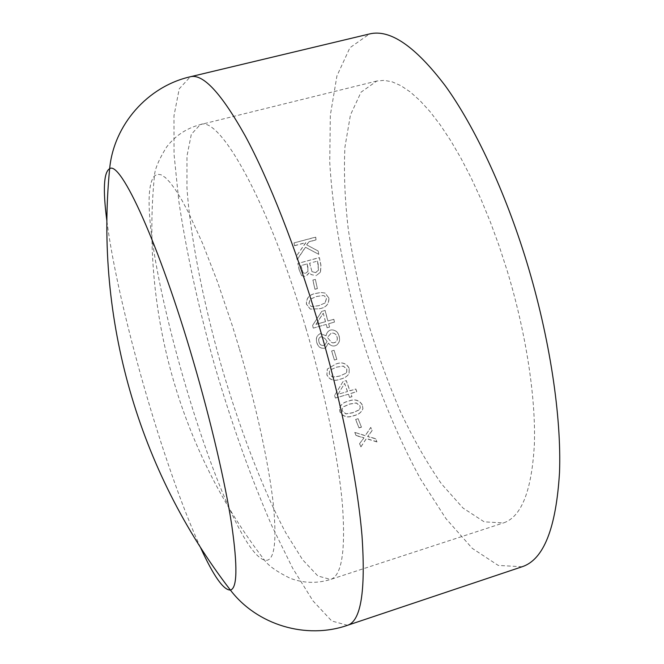 <?xml version="1.0" encoding="UTF-8"?>
<svg xmlns="http://www.w3.org/2000/svg" width="664" height="664" viewBox="0 0 664 664"><rect width="100%" height="100%" fill="white"/><g stroke="black" fill="none" stroke-linecap="round" stroke-linejoin="round"><path stroke-width="0.5" stroke-dasharray="3.32 2.49" d="M522.103 566.757L498.241 565.413L472.287 548.373L445.934 518.592L420.486 478.968C396.026 434.057 374.737 381.136 358.203 325.451C342.74 269.459 332.772 213.302 329.734 162.248L330.34 115.162L336.922 75.945L349.911 47.75L369.441 33.972M507.18 270.746C526.112 333.12 535.906 397.802 534.379 444.133C531.806 490.696 521.489 516.966 503.436 522.941L484.18 521.829L463.065 508.084L441.419 483.782C427.085 463.165 413.489 439.261 400.616 412.07C388.39 383.618 377.55 353.796 368.113 322.613C359.606 291.164 353.007 260.13 348.309 229.52C344.823 199.64 343.703 172.159 344.94 147.084L350.434 115.005L361.067 92.155L376.82 81.025L384.224 80.344L392.308 81.888L400.99 85.722L410.219 91.931L419.905 100.53L429.94 111.519L440.215 124.865L450.599 140.461L460.949 158.19L471.133 177.861L480.993 199.242L490.381 222.058L499.154 246.012L507.18 270.746M320.438 272.066L320.845 265.21L319.318 257.574L297.846 263.45L319.425 257.649L320.944 265.268L320.538 272.124L316.139 275.643L320.538 272.124M299.149 269.8L301.663 275.684L299.149 269.8L297.846 263.45M301.572 275.626L305.697 276.473L309.548 272.356L311.034 274.547L316.139 275.643M315.284 279.403L312.852 280.075L315.383 279.444L317.359 288.549L315.383 279.444M317.359 288.549L314.935 289.222L312.852 280.075M328.788 297.937L324.986 293.023L320.853 292.5L315.79 293.422C309.258 294.534 306.137 298.128 306.428 304.212L310.304 309.117L319.542 308.71C326.016 307.598 329.103 304.012 328.788 297.937L325.078 293.048L320.953 292.525L315.881 293.455C309.358 294.559 306.237 298.153 306.519 304.228L310.387 309.125L319.625 308.718C326.107 307.606 329.195 304.021 328.887 297.953M328.605 323.75L334.498 322.073L333.743 319.301L327.842 320.978L325.045 310.437L321.749 311.366L312.545 325.46L321.841 311.374L325.136 310.445L327.933 320.969L333.826 319.293L334.581 322.057L328.605 323.75L329.61 327.061L328.688 323.741M329.527 327.078L327.111 327.767L326.19 324.439L313.275 328.116L312.545 325.46M339.072 336.15C337.843 331.826 335.171 329.759 331.07 329.95L330.456 330.099C327.908 331.037 326.464 332.921 326.124 335.743L320.297 333.602C316.745 335.403 315.574 338.383 316.786 342.549C317.915 346.724 320.446 348.642 324.397 348.301L325.667 347.712L328.398 343.097C330.116 345.496 332.315 346.409 334.996 345.836L336.656 345.089C339.354 342.773 340.159 339.785 339.072 336.15L339.146 336.117C337.918 331.801 335.254 329.742 331.153 329.933L330.539 330.083C327.991 331.021 326.539 332.905 326.198 335.727L326.198 335.727M334 350.31L331.585 351.007L334.075 350.268L336.822 359.349L334.075 350.268M336.822 359.349L334.407 360.054L331.585 351.007M349.164 368.404C346.226 363.1 341.703 361.697 335.602 364.187L327.302 369.084L326.862 374.944C329.859 380.231 334.415 381.617 340.524 379.111C344.126 378.356 346.965 376.571 349.04 373.774L349.231 368.337C346.293 363.042 341.777 361.631 335.669 364.129L327.369 369.026L326.929 374.878C329.925 380.157 334.473 381.543 340.591 379.036C344.193 378.272 347.031 376.496 349.106 373.699L349.231 368.337M350.816 393.503L356.726 391.743L355.763 389.096L349.853 390.847L346.259 380.679L342.973 381.651L334.531 395.52L343.031 381.568L346.326 380.596L349.911 390.747L355.821 388.996L356.784 391.644L350.866 393.403L351.978 396.682L350.866 393.403M351.978 396.682L349.554 397.404L348.392 394.225L335.444 398.076L334.531 395.52M362.345 405.131C359.191 400.027 354.559 398.74 348.451 401.255C343.911 402.16 340.906 404.476 339.428 408.202L339.935 411.854C343.13 416.926 347.787 418.187 353.92 415.647C358.394 414.759 361.374 412.477 362.868 408.816L362.395 405.015C359.241 399.919 354.609 398.632 348.5 401.147C343.969 402.052 340.956 404.368 339.478 408.094L339.976 411.738C343.172 416.801 347.828 418.063 353.962 415.523C358.444 414.626 361.423 412.352 362.917 408.692L362.395 405.015M358.029 418.743L355.597 419.482L358.079 418.611L361.457 427.184L358.079 418.611M361.457 427.184L359.017 427.923L355.597 419.482M375.616 438.829L367.657 436.555L372.097 430.712L370.744 427.508L365.233 435.758L354.742 432.372L365.266 435.601L370.786 427.359L372.139 430.562L367.69 436.397L375.65 438.672L377.003 441.958L375.65 438.672M377.003 441.958L366.329 438.68L360.925 446.889L359.539 443.71L363.938 437.958L356.078 435.576L354.742 432.372M318.056 250.959L306.652 244.825L308.752 241.787L316.056 239.804L315.591 237.089L293.986 242.924L315.707 237.189L316.164 239.895L308.86 241.879L306.76 244.916L318.164 251.042L318.786 254.353L318.164 251.042M318.678 254.279L305.407 247.207L297.082 259.599L296.41 256.121L305.747 242.592L294.467 245.647L293.986 242.924M200.487 547.476C163.859 467.929 117.893 307.523 106.838 220.647M239.505 349.181C256.636 407.322 269.26 466.211 273.443 505.238C277.062 544.206 274.083 562.508 264.504 560.15L264.504 560.15C222.191 547.194 125.405 209.392 154.43 175.993L157.376 174.275L161.003 174.74L165.286 177.504L170.2 182.617L175.719 190.12L181.787 200.005L188.327 212.239L202.537 243.306L217.543 281.934L232.425 325.974L239.505 349.181M294.467 245.647L294.094 243.024M294.575 245.738L305.855 242.692L296.41 256.121M297.082 259.599L296.509 256.196M297.181 259.674L305.506 247.298L318.786 254.353M356.078 435.576L354.775 432.222M356.111 435.426L363.972 437.8L359.539 443.71M360.925 446.889L359.573 443.552M360.95 446.723L366.362 438.522L377.036 441.792M359.017 427.923L355.638 419.349M359.058 427.782L361.498 427.043M359.058 409.887L352.85 412.668L345.977 413.796L342.416 411.008L342.118 408.916L343.354 406.816L349.579 404.044L356.336 402.915L359.971 405.737L360.278 407.87L359.008 410.003L352.8 412.792L345.936 413.921L342.367 411.124L342.076 409.032L343.305 406.932L349.53 404.152L356.286 403.031L359.921 405.853L360.228 407.995L359.008 410.003M335.444 398.076L334.581 395.429M335.494 397.977L348.392 394.225M349.554 397.404L348.451 394.125M349.613 397.304L352.036 396.582M347.488 391.469L344.624 383.394L337.993 394.291L347.43 391.569L337.993 394.291M347.43 391.569L344.624 383.394M337.934 394.383L344.566 383.477M345.786 373.301L339.586 376.065L332.78 377.111L329.352 374.164L329.543 370.902L330.415 369.873L336.64 367.117L343.329 366.072L346.824 369.043L346.724 372.172L345.72 373.375L339.52 376.139L332.722 377.185L329.294 374.23L329.477 370.968L330.348 369.931L336.573 367.184L343.263 366.138L346.749 369.118L346.658 372.247L345.72 373.375M334.407 360.054L331.66 350.966M334.482 360.004L336.897 359.299M326.032 335.768L320.38 333.585C316.828 335.378 315.657 338.358 316.861 342.524C317.99 346.691 320.521 348.6 324.472 348.26L325.742 347.67L328.472 343.064C330.191 345.463 332.39 346.376 335.071 345.803L336.731 345.048C339.428 342.732 340.234 339.752 339.146 336.117M334.424 342.699L332.556 342.823L331.261 342.184L327.41 337.42L331.178 333.179C334.075 332.672 336.026 333.876 337.03 336.789C337.76 339.105 337.237 340.931 335.444 342.275L333.245 342.923L331.776 342.607L327.327 337.445L331.095 333.203C333.992 332.697 335.942 333.901 336.947 336.822C337.685 339.138 337.154 340.972 335.37 342.317L334.349 342.74M323.7 345.496C321.301 345.72 319.749 344.558 319.044 341.993C318.255 339.545 318.886 337.785 320.944 336.714L324.754 338.242L327.153 341.454L324.82 345.031L323.625 345.529C321.227 345.753 319.674 344.591 318.969 342.018C318.18 339.57 318.811 337.81 320.87 336.731L324.679 338.275L327.078 341.479L324.746 345.064L323.625 345.529M313.275 328.116L312.628 325.451M313.358 328.107L326.19 324.439M327.111 327.767L326.273 324.43M327.194 327.75L329.61 327.061M325.509 321.658L323.277 313.275L316.031 324.356L325.509 321.658L316.031 324.356M325.426 321.666L323.277 313.275M315.956 324.364L323.185 313.275M325.136 302.958L318.853 305.672L312.105 306.61L311.059 306.311L308.951 303.548L310.296 299.198L316.62 296.501L323.268 295.546L324.572 295.945L326.464 298.634L325.136 302.958L318.762 305.656L312.022 306.594L310.968 306.295L308.86 303.531L310.204 299.173L316.521 296.476L323.169 295.53L324.48 295.92L326.373 298.617L325.045 302.942M314.935 289.222L312.952 280.117M315.026 289.263L317.458 288.583M299.248 269.866L297.945 263.525M301.663 275.684L305.797 276.523L309.648 272.414L311.125 274.597L316.238 275.693M317.525 261.06L318.454 270.198L315.707 272.622L312.014 271.709L309.656 263.218L317.525 261.06L309.656 263.218M307.216 263.882L308.005 271.385L305.515 273.385L303.083 272.887L300.958 265.6L307.216 263.882L300.958 265.6M303.083 272.887L300.858 265.534M307.971 267.575L307.117 263.815M308.005 271.385L305.415 273.327L302.991 272.829M307.864 267.517L307.905 271.327M312.014 271.709L309.557 263.151M318.297 264.87L317.425 260.993M318.454 270.198L315.607 272.564L311.914 271.651M318.189 264.803L318.355 270.14M347.521 625.305L331.743 620.989L312.968 600.862L292.616 568.127L271.825 525.813C250.867 477.541 231.919 424.437 214.953 366.503C198.66 308.37 186.617 253.291 178.823 201.242L174.051 154.338L173.985 115.793L179.247 88.777L190.344 76.758M305.855 328.024C325.036 392.64 338.449 458.558 342.425 504.648C345.72 550.821 341.777 575.754 330.589 579.448L317.882 575.987L302.635 559.777L285.927 533.067C262.919 489.974 239.646 428.728 221.029 364.76C202.943 300.634 190.244 236.359 186.949 187.621L186.966 156.115L191.323 134.286L200.271 124.624C219.502 115.187 268.845 202.155 305.855 328.024M376.82 81.025L200.271 124.624C186.459 128.276 175.238 135.738 166.606 147.01C158.804 159.642 154.745 169.303 154.43 175.993C140.951 312.91 180.566 451.146 264.504 560.15C268.314 565.662 276.871 571.704 290.176 578.286C303.473 583.274 316.944 583.664 330.589 579.448L503.436 522.941"/><path stroke-width="1" d="M526.768 262.172C549.858 338.026 561.586 416.677 559.52 472.428C556.117 528.278 543.65 559.719 522.103 566.757L347.521 625.305C360.909 621.056 365.748 591.259 362.013 535.914C357.398 480.462 341.196 400.218 317.79 321.517C295.787 247.697 268.862 179.712 245.381 136.178C221.378 93.284 203.035 73.48 190.344 76.758L369.441 33.972C389.959 28.867 415.299 46.223 445.453 86.029C474.669 126.525 505.022 191.024 526.768 262.172M106.838 220.647C102.795 189.53 103.733 172.208 109.651 168.681C120.524 160.414 159.153 243.829 193.357 361.307C211.019 421.574 225.179 482.496 231.653 524.485C237.712 566.516 237.289 588.379 230.391 590.064L230.391 590.064C223.511 590.213 213.534 576.012 200.487 547.476M347.521 625.305C306.162 639.739 257.009 625.007 230.391 590.064C138.336 470.411 94.935 318.928 109.651 168.681L109.651 168.681C113.727 124.94 147.615 86.42 190.344 76.758"/></g></svg>
